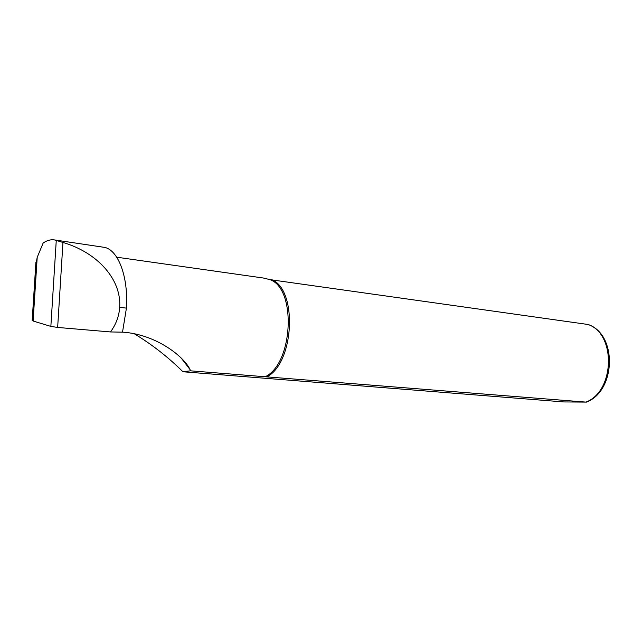 <?xml version="1.0" encoding="UTF-8"?>
<svg xmlns="http://www.w3.org/2000/svg" width="642" height="642" viewBox="0 0 642 642"><rect width="100%" height="100%" fill="white"/><g stroke="black" fill="none" stroke-linecap="round" stroke-linejoin="round"><path stroke-width="0.96" d="M32.188 320.246L33.111 321.016L50.854 326.401L57.652 327.444L110.528 331.946C116.074 324.226 119.123 316.033 119.669 307.349C121.659 279.671 97.785 252.675 62.956 242.459L54.554 239.931C50.782 239.346 46.986 240.365 43.166 242.997L37.204 257.338L35.695 265.636M110.528 331.946L122.518 332.171L126.426 308.112C128.424 277.192 118.529 250.693 104.935 247.443L54.554 239.931M122.526 332.139C156.094 334.305 184.11 356.615 190.04 369.559L190.449 370.819L265.202 376.75C293.29 363.557 296.652 288.41 269.833 279.615L588.192 324.515C617.596 334.506 615.959 391.187 586.298 402.157M263.364 278.018L269.833 279.615M134.282 333.76C151.897 344.417 168.116 357.08 182.946 371.758L563.853 401.94L585.937 402.101L265.202 376.75M182.946 371.758L190.449 370.819M267.04 376.798C294.421 362.537 297.679 289.606 271.662 279.623M126.426 308.112L119.669 307.349M50.854 326.401L56.271 240.333M33.111 321.016L37.204 257.338M585.937 402.101C614.948 391.307 616.224 333.559 587.895 324.451M57.652 327.444L62.956 242.459M263.902 278.098L116.708 257.193M181.124 357.963L190.032 369.559M32.172 320.551L35.912 262.241"/></g></svg>
